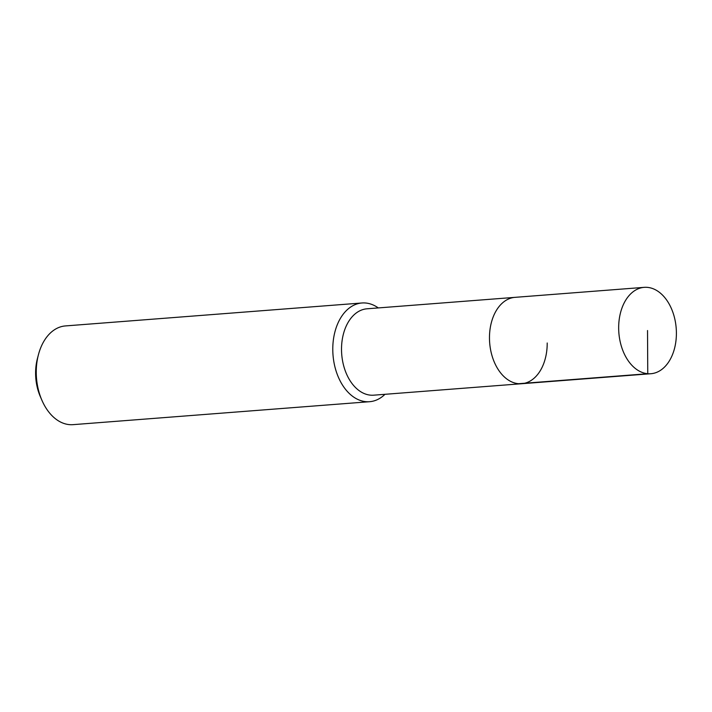 <?xml version="1.0" encoding="UTF-8"?>
<svg xmlns="http://www.w3.org/2000/svg" width="712" height="712" viewBox="0 0 712 712"><rect width="100%" height="100%" fill="white"/><g stroke="black" fill="none" stroke-linecap="round" stroke-linejoin="round"><path stroke-width="1.07" d="M618.666 328.081A43.316 28.765 -94.4 0 1 644.191 287.345A43.316 28.765 -94.4 0 1 676.4 332.993A43.316 28.765 -94.4 0 1 650.875 373.729A43.316 28.765 -94.4 0 1 618.666 328.081M547.208 342.997A43.316 28.765 -94.4 0 1 521.682 383.724L373.729 395.178A43.316 28.765 85.6 0 1 341.52 349.53A43.316 28.765 85.6 0 1 367.045 308.794L514.999 297.349A43.316 28.765 85.6 0 0 489.473 338.075A43.316 28.765 85.6 0 0 521.682 383.724A43.316 28.765 -94.4 0 1 489.473 338.075A43.316 28.765 -94.4 0 1 514.999 297.349L644.191 287.345M384.978 394.306A49.511 32.868 -94.4 0 1 369.59 401.702A49.511 32.868 -94.4 0 1 332.78 349.53A49.511 32.868 -94.4 0 1 361.954 302.983A49.511 32.868 -94.4 0 1 378.295 307.922M361.954 302.983L65.424 325.927A49.511 32.868 85.6 0 0 38.395 354.834A49.511 32.868 85.6 0 0 36.25 372.483A49.511 32.868 85.6 0 0 41.91 400.26A49.511 32.868 85.6 0 0 73.069 424.655L369.59 401.702M38.395 354.834L37.38 358.715A41.26 27.394 85.6 0 0 35.6 373.426A41.26 27.394 85.6 0 0 40.308 396.575L41.91 400.26M647.528 330.537L647.76 373.72L518.567 383.715M521.682 383.724L650.875 373.729"/></g></svg>
